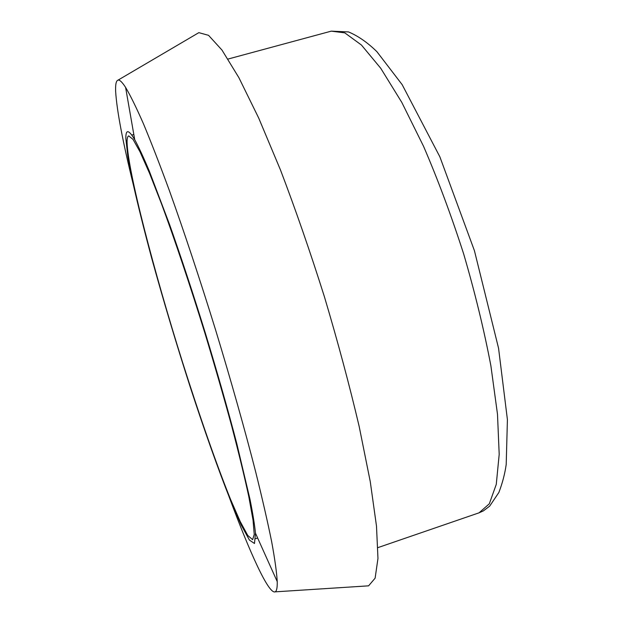 <?xml version="1.0" encoding="UTF-8"?>
<svg xmlns="http://www.w3.org/2000/svg" width="623" height="623" viewBox="0 0 623 623"><rect width="100%" height="100%" fill="white"/><g stroke="black" fill="none" stroke-linecap="round" stroke-linejoin="round"><path stroke-width="0.93" d="M127.069 142.441C127.022 138.454 127.583 136.273 128.727 135.9L133.011 139.373L140.019 151.833L149.637 173.513L161.583 204.033C174.861 239.948 190.101 285.303 204.99 333.406C214.717 365.53 223.564 396.236 231.546 425.525C238.788 453.123 244.559 476.891 248.842 496.819L253.039 520.166L254.231 534.409L252.634 539.689L247.752 535.453L240.198 521.498L230.588 499.475C216.391 464.306 199.173 414.832 182.601 362.438C153.834 271.036 127.91 171.722 127.069 142.441M125.854 138.563C125.675 129.047 128.634 129.428 134.732 139.692C138.695 146.989 143.516 157.37 149.201 170.834L169.542 224.444C181.207 257.463 193.161 293.745 205.395 333.282C217.443 372.873 227.893 409.607 236.763 443.49L249.987 499.28C252.829 513.625 254.659 524.916 255.469 533.179L254.496 543.497L249.434 540.094L241.093 524.792L230.292 499.794C218.221 469.407 204.437 430.462 190.482 387.81C176.364 343.935 163.444 300.769 151.724 258.311C144.435 231.156 138.283 206.54 133.267 184.463L127.886 156.918L125.854 138.563M133.306 184.657C122.715 141.577 116.828 110.528 115.644 91.511C115.348 84.424 116.158 80.624 118.074 80.11C119.709 79.752 122.217 82.181 125.597 87.399C130.378 95.436 136.32 107.545 143.43 123.728C151.155 142.246 159.776 164.456 169.292 190.358C184.034 231.46 200.076 279.766 215.651 330.135C231.008 380.567 244.816 429.551 255.664 471.852C262.314 498.634 267.633 521.856 271.628 541.519C274.821 558.901 276.69 572.264 277.235 581.602C277.367 587.808 276.651 591.227 275.101 591.85C268.653 594.28 249.862 552.819 229.077 496.757M196.884 33.806L198.846 32.653L208.549 35.332L221.975 50.066L238.882 77.657L258.693 118.027L280.451 169.908C295.551 209.492 310.207 251.778 324.412 296.758C337.884 341.972 349.464 385.193 359.167 426.428L370.257 481.595L376.494 526.131L377.966 558.449L375.116 578.175L368.59 585.838L366.324 585.986M331.249 31.15L344.784 32.855L361.449 45.035L380.731 68.265L401.796 102.39L423.547 146.296C437.992 179.806 451.371 215.714 463.691 254.02C474.983 292.646 484.048 329.879 490.877 365.724L497.497 414.272L499.194 454.338L496.266 484.383L489.304 503.82L479.048 512.822L483.362 510.891L489.67 506.133L498.867 492.482C502.45 483.105 504.895 473.768 506.203 464.47L507.41 419.629L498.556 348.218L474.438 250.719L439.846 156.77L402.178 84.673L376.899 51.678C367.578 42.551 358.116 35.963 348.506 31.921L331.249 31.15L228.034 59.053M377.943 547.609L479.048 512.822M255.632 538.677L257.642 537.999M131.78 135.051L133.82 134.49M255.469 533.179L277.235 581.602M134.732 139.692L125.597 87.399M275.101 591.85L368.59 585.838M118.074 80.11L198.846 32.653"/></g></svg>

